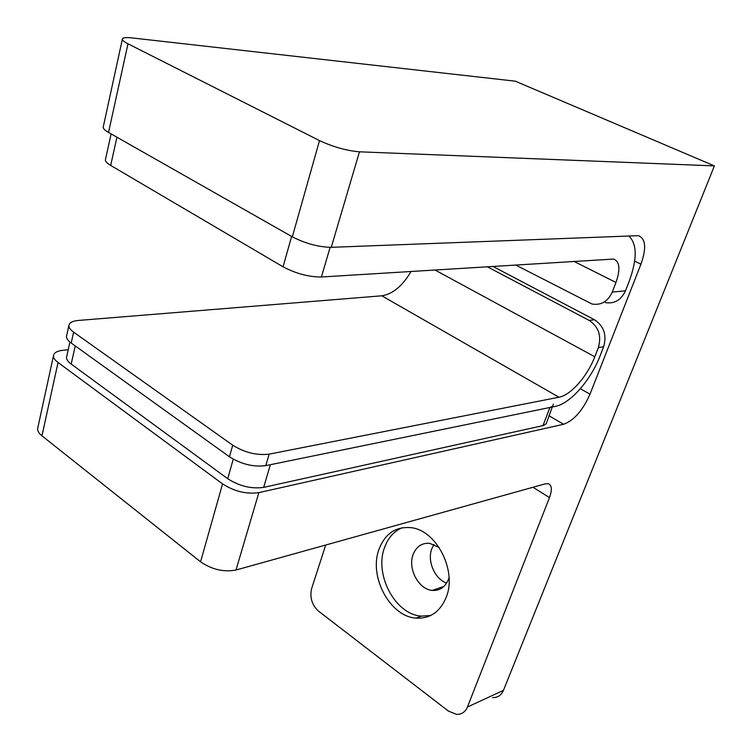 <?xml version="1.0" encoding="UTF-8"?>
<svg xmlns="http://www.w3.org/2000/svg" width="752" height="752" viewBox="0 0 752 752"><rect width="100%" height="100%" fill="white"/><g stroke="black" fill="none" stroke-linecap="round" stroke-linejoin="round"><path stroke-width="1.13" d="M378.952 549.402C368.677 576.436 389.856 616.508 415.959 618.106C429.984 618.905 440.07 611.949 446.237 597.22C457.319 570.43 436.075 529.662 410.601 527.631C395.486 526.522 384.939 533.779 378.952 549.402M402.16 527.754C393.851 531.307 387.957 537.981 384.469 547.776C374.186 574.707 395.317 614.572 421.393 616.123L430.764 615.465M439.168 547.494L429.618 543.311C421.806 542.794 416.298 546.554 413.111 554.591C407.565 568.662 418.685 589.568 432.334 590.395C439.845 590.828 445.212 587.143 448.455 579.35L449.038 577.527M433.979 544.448L431.77 548.838C426.986 561.086 434.788 579.125 446.65 583.063M714.4 165.891L515.299 81.178L131.891 37.91C125.509 37.233 122.322 37.703 122.322 39.33C122.529 40.486 124.418 41.971 127.981 43.795L319.506 140.596C333.23 146.96 346.55 150.701 359.456 151.81L714.4 165.891L503.445 690.374C501.274 695.28 497.674 697.696 492.654 697.621M127.981 43.795L108.532 132.446L292.331 236.833L319.506 140.596M325.701 545.021L311.619 588.637C309.598 597.52 311.93 605.04 318.622 611.216L448.455 711.11L456.558 714.381C461.634 714.513 465.262 712.059 467.434 707.021L549.486 497.589L532.961 487.268M68.216 349.746L63.112 350.263C57.011 350.958 53.796 352.829 53.458 355.875C53.42 357.98 54.952 360.189 58.045 362.511L41.952 435.822L200.568 561.8L222.564 483.884C234.361 491.451 246.459 494.355 258.857 492.626L563.586 424.278L548.922 415.715M41.952 435.822C38.963 433.406 37.515 431.056 37.6 428.762L37.901 427.418M549.486 497.589C552.316 489.74 551.883 485.096 548.18 483.658L545.379 483.809L236.015 570.016C223.758 572.31 211.942 569.574 200.568 561.8M58.045 362.511L222.564 483.884M580.337 388.728L590.01 394.17L640.939 264.187L634.66 261.132M640.939 264.187C646.57 248.226 645.752 238.722 638.504 235.667L331.265 247.323C318.481 247.079 305.5 243.582 292.331 236.833M108.532 132.446C105.101 130.472 103.315 128.761 103.184 127.323L103.353 126.515M590.01 394.17C582.791 410.46 573.983 420.5 563.586 424.278M552.25 407.001L546.225 423.733L543.527 425.491L263.642 487.39C251.394 489.063 239.418 486.177 227.715 478.714L71.186 364.071C68.047 361.731 66.496 359.503 66.514 357.388L66.806 356.11M543 425.623L549.909 407.481L270.363 464.708L263.642 487.39M549.909 407.481L552.701 406.202L553.369 404.05M411.09 271.425C402.527 285.967 392.751 294.098 381.781 295.799L78.387 320.446C72.333 321.019 69.156 322.758 68.864 325.663C68.855 327.693 70.444 329.855 73.611 332.149L232.725 445.203C244.635 452.601 256.78 455.571 269.16 454.142L558.98 397.225C570.721 395.223 587.425 376.216 594.794 356.749L598.366 347.565C601.703 335.815 598.639 326.763 589.173 320.408L594.475 319.75C603.922 326.067 606.977 335.072 603.64 346.766L598.366 347.565M487.164 266.687L589.173 320.408M492.739 266.34L594.475 319.75M269.16 454.142L265.776 465.648L555.502 406.334C570.185 403.674 590.865 380.089 600.068 355.903L603.64 346.766M73.611 332.149L71.196 343.034L229.454 456.793L232.725 445.203M71.196 343.034C68.037 340.731 66.467 338.541 66.477 336.482L66.749 335.26M265.776 465.648C253.415 467.171 241.307 464.219 229.454 456.793M330.137 247.352L321.395 276.999L613.66 259.055C619.751 261.564 620.522 269.366 615.973 282.461L612.25 292.105C607.879 301.543 601.121 305.509 591.984 304.015L515.515 264.93M628.663 235.837C637.179 243.742 637.348 258.895 629.18 281.314L625.467 290.827C621.105 300.133 614.393 304.052 605.322 302.586M321.395 276.999C308.734 277.009 295.959 273.606 283.053 266.81L110.666 165.421C107.245 163.381 105.468 161.586 105.346 160.044L105.543 159.142M359.456 151.81L331.265 247.323M258.857 492.626L236.015 570.016M467.434 707.021L503.445 690.374M227.715 478.714L233.252 459.181M75.238 345.948L71.186 364.071M434.872 269.94L594.794 356.749M381.781 295.799L558.98 397.225M615.973 282.461L573.795 261.301M283.053 266.81L291.626 236.438M116.936 137.212L110.666 165.421M612.25 292.105L625.467 290.827M421.393 616.123L415.959 618.106M443.971 586.381L432.334 590.395M122.322 39.33L103.184 127.323M53.458 355.875L37.6 428.762M66.514 357.388L69.917 342.047M66.477 336.482L68.864 325.663M105.346 160.044L111.108 133.903"/></g></svg>
